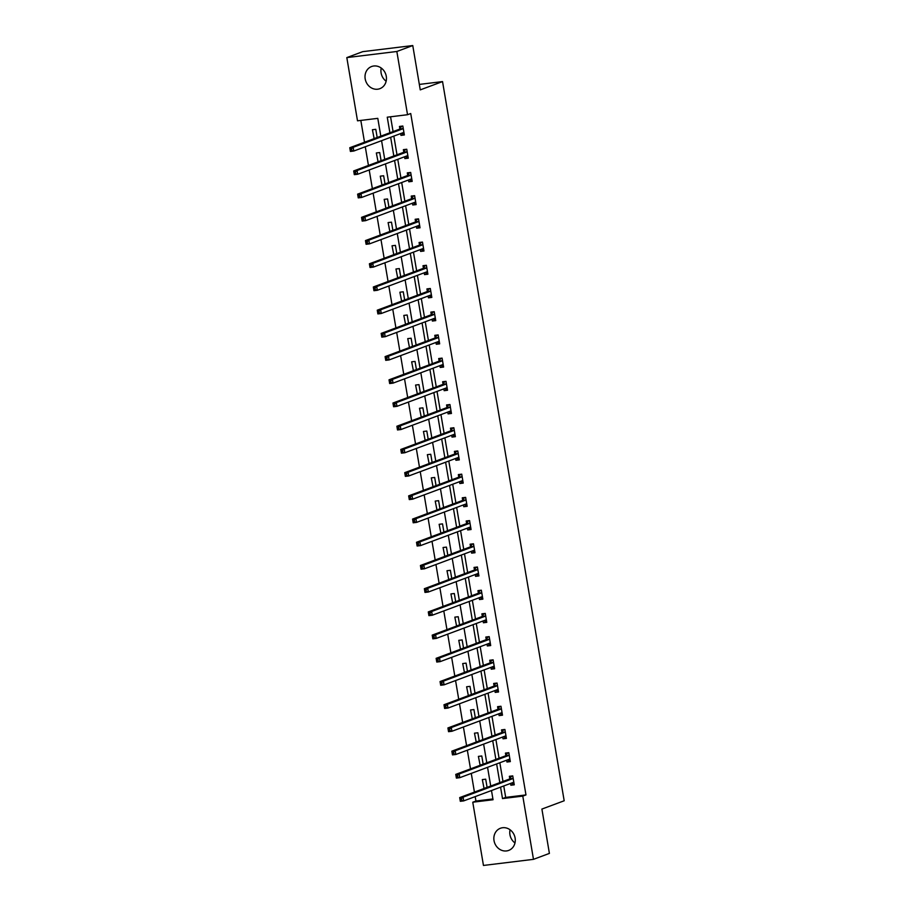 <?xml version="1.0" encoding="UTF-8"?>
<svg xmlns="http://www.w3.org/2000/svg" width="911" height="911" viewBox="0 0 911 911"><rect width="100%" height="100%" fill="white"/><g stroke="black" fill="none" stroke-linecap="round" stroke-linejoin="round"><path stroke-width="1.37" d="M386.15 81.227A11.82 10.568 69.6 0 1 381.105 72.948A11.82 10.568 69.6 0 1 381.231 68.04M386.275 76.308A11.82 10.568 69.6 0 1 379.864 88.674A11.82 10.568 69.6 0 1 365.186 78.881A11.82 10.568 69.6 0 1 371.597 66.526A11.82 10.568 69.6 0 1 386.275 76.308M514.988 842.96A11.82 10.568 69.6 0 1 509.944 834.692A11.82 10.568 69.6 0 1 510.069 829.773M515.114 838.052A11.82 10.568 69.6 0 1 508.702 850.407A11.82 10.568 69.6 0 1 494.024 840.625A11.82 10.568 69.6 0 1 500.435 828.258A11.82 10.568 69.6 0 1 515.114 838.052M380.809 136.16L377.792 118.35L357.511 120.821L346.818 57.598L362.726 51.654L412.763 45.55L420.256 89.882L442.541 81.58L564.182 800.769L541.897 809.07L549.401 853.402L533.482 859.346L483.456 865.45L472.763 802.215L493.045 799.744L491.484 790.532M475.189 796.613L475.941 801.031L472.763 802.215M360.824 120.423L364.514 142.23M365.277 146.751L368.443 165.449M369.206 169.958L372.371 188.657M373.134 193.166L376.289 211.864M377.052 216.374L380.217 235.072M380.98 239.593L384.146 258.28M384.909 262.801L388.063 281.488M388.838 286.008L391.992 304.695M392.755 309.216L395.921 327.914M396.684 332.424L399.849 351.122M400.612 355.632L403.767 374.33M404.53 378.839L407.695 397.538M408.458 402.058L411.624 420.745M412.387 425.266L415.541 443.953M416.316 448.474L419.47 467.161M420.233 471.682L423.399 490.369M424.162 494.889L427.327 513.588M428.09 518.097L431.245 536.795M432.008 541.305L435.173 560.003M435.936 564.513L439.102 583.211M439.865 587.732L443.031 606.419M443.794 610.939L446.948 629.626M447.711 634.147L450.877 652.834M451.64 657.355L454.805 676.042M455.568 680.563L458.723 699.261M459.497 703.77L462.651 722.469M463.414 726.978L466.58 745.676M467.343 750.186L470.509 768.884M471.272 773.405L474.426 792.092M442.541 81.58L419.333 84.416M475.941 801.031L492.908 798.958M487.089 787.377L485.7 779.19L482.318 779.6L484.06 788.505M483.16 764.17L481.782 755.982L478.4 756.392L480.131 765.297M475.986 742.112L479.232 740.905L477.854 732.774L474.472 733.184L476.214 742.078M475.314 717.743L473.925 709.567L470.543 709.976L472.285 718.87M471.386 694.535L469.996 686.359L466.626 686.769L468.356 695.662M467.457 671.327L466.079 663.14L462.697 663.561L464.439 672.455M463.54 648.12L462.15 639.932L458.768 640.342L460.51 649.247M459.611 624.912L458.222 616.724L454.84 617.134L456.582 626.039M455.682 601.704L454.304 593.517L450.922 593.926L452.653 602.831M451.754 578.496L450.376 570.309L446.994 570.719L448.736 579.624M444.579 556.439L447.825 555.232L446.447 547.101L443.065 547.511L444.807 556.405M443.908 532.07L442.518 523.893L439.148 524.303L440.878 533.197M439.979 508.862L438.601 500.674L435.219 501.096L436.961 509.989M436.05 485.654L434.672 477.466L431.29 477.888L433.032 486.781M432.133 462.446L430.744 454.259L427.361 454.669L429.104 463.574M428.204 439.239L426.815 431.051L423.444 431.461L425.175 440.366M424.275 416.031L422.898 407.843L419.515 408.253L421.258 417.158M420.358 392.823L418.969 384.636L415.587 385.046L417.329 393.951M413.173 370.766L416.418 369.559L415.04 361.428L411.658 361.838L413.4 370.731M412.501 346.396L411.123 338.22L407.741 338.63L409.472 347.524M408.572 323.189L407.194 315.001L403.812 315.422L405.554 324.316M404.655 299.981L403.266 291.793L399.883 292.215L401.626 301.108M400.726 276.773L399.337 268.586L395.966 268.996L397.697 277.901M396.797 253.565L395.42 245.378L392.037 245.788L393.78 254.693M392.88 230.358L391.491 222.17L388.109 222.58L389.851 231.485M388.951 207.15L387.562 198.962L384.18 199.372L385.922 208.277M381.766 185.092L385.011 183.885L383.645 175.755L380.263 176.165L381.994 185.058M381.094 160.723L379.716 152.547L376.334 152.957L378.076 161.851M377.177 137.515L375.787 129.328L372.405 129.749L374.148 138.643M503.76 785.965L505.685 797.398L525.977 794.927L410.724 113.522L407.536 114.718L387.255 117.189L389.897 132.778M390.568 116.79L393.074 131.594M393.837 136.103L397.002 154.802M397.765 159.311L400.931 178.009M401.694 182.519L404.848 201.217M405.611 205.738L408.777 224.425M409.54 228.946L412.706 247.633M413.469 252.153L416.634 270.84M417.397 275.361L420.552 294.048M421.315 298.569L424.48 317.267M425.243 321.777L428.409 340.475M429.172 344.984L432.326 363.683M433.101 368.192L436.255 386.89M437.018 391.411L440.184 410.098M440.947 414.619L444.112 433.306M444.875 437.827L448.03 456.513M448.793 461.034L451.958 479.721M452.721 484.242L455.887 502.94M456.65 507.45L459.804 526.148M460.579 530.657L463.733 549.356M464.496 553.865L467.662 572.563M468.425 577.084L471.591 595.771M472.353 600.292L475.508 618.979M476.271 623.5L479.437 642.187M480.199 646.708L483.365 665.394M484.128 669.915L487.294 688.614M488.057 693.123L491.211 711.821M491.974 716.331L495.14 735.029M495.903 739.538L499.069 758.237M499.832 762.758L502.986 781.444M510.57 783.426L510.877 785.225L514.26 784.815L512.745 775.887L509.363 776.297L509.773 778.711M506.641 760.207L506.949 762.017L510.331 761.607L508.816 752.68L505.446 753.09L505.844 755.504M502.724 736.999L503.02 738.81L506.402 738.4L504.899 729.472L501.517 729.882L501.927 732.285M498.795 713.791L499.103 715.602L502.485 715.192L500.97 706.264L497.588 706.674L497.998 709.077M494.867 690.584L495.174 692.394L498.556 691.973L497.042 683.056L493.66 683.466L494.069 685.869M490.938 667.376L491.245 669.186L494.627 668.765L493.124 659.837L489.742 660.259L490.141 662.661M487.021 644.168L487.328 645.967L490.699 645.557L489.196 636.63L485.814 637.051L486.223 639.454M483.092 620.96L483.399 622.76L486.781 622.35L485.267 613.422L481.885 613.832L482.295 616.246M479.163 597.753L479.471 599.552L482.853 599.142L481.338 590.214L477.968 590.624L478.366 593.038M475.246 574.534L475.542 576.344L478.924 575.934L477.421 567.006L474.039 567.416L474.449 569.83M471.317 551.326L471.625 553.136L475.007 552.726L473.492 543.799L470.11 544.209L470.52 546.611M467.389 528.118L467.696 529.929L471.078 529.519L469.564 520.591L466.181 521.001L466.591 523.404M463.46 504.91L463.767 506.721L467.149 506.3L465.635 497.383L462.264 497.793L462.663 500.196M459.543 481.703L459.839 483.513L463.221 483.092L461.718 474.164L458.335 474.585L458.745 476.988M455.614 458.495L455.921 460.294L459.303 459.884L457.789 450.956L454.407 451.378L454.817 453.78M451.685 435.287L451.993 437.086L455.375 436.676L453.86 427.749L450.478 428.159L450.888 430.573M447.756 412.079L448.064 413.879L451.446 413.469L449.943 404.541L446.561 404.951L446.971 407.365M443.839 388.86L444.147 390.671L447.517 390.261L446.014 381.333L442.632 381.743L443.042 384.157M439.911 365.653L440.218 367.463L443.6 367.053L442.086 358.125L438.703 358.535L439.113 360.938M435.982 342.445L436.289 344.256L439.671 343.846L438.157 334.918L434.786 335.328L435.185 337.73M432.065 319.237L432.361 321.048L435.743 320.626L434.24 311.699L430.857 312.12L431.267 314.523M428.136 296.029L428.443 297.84L431.825 297.419L430.311 288.491L426.929 288.912L427.339 291.315M424.207 272.822L424.515 274.621L427.897 274.211L426.382 265.283L423 265.693L423.41 268.107M420.278 249.614L420.586 251.413L423.968 251.003L422.465 242.075L419.083 242.485L419.481 244.9M416.361 226.406L416.669 228.206L420.039 227.796L418.536 218.868L415.154 219.278L415.564 221.692M412.432 203.187L412.74 204.998L416.122 204.588L414.607 195.66L411.225 196.07L411.635 198.484M408.504 179.979L408.811 181.79L412.193 181.38L410.679 172.452L407.308 172.862L407.707 175.265M404.586 156.772L404.883 158.582L408.265 158.172L406.761 149.245L403.379 149.655L403.789 152.057M400.658 133.564L400.965 135.375L404.347 134.953L402.833 126.025L399.451 126.447L399.861 128.85M412.763 45.55L396.843 51.483L407.536 114.718M346.818 57.598L396.843 51.483M525.977 794.927L522.789 796.112L533.482 859.346M500.572 787.15L502.508 798.583L522.789 796.112M390.66 137.288L393.814 155.986M394.577 160.495L397.743 179.194M398.506 183.715L401.671 202.401M402.434 206.922L405.6 225.609M406.363 230.13L409.517 248.817M410.28 253.338L413.446 272.025M414.209 276.545L417.375 295.244M418.138 299.753L421.292 318.451M422.066 322.961L425.221 341.659M425.984 346.169L429.149 364.867M429.912 369.388L433.078 388.075M433.841 392.595L436.995 411.282M437.758 415.803L440.924 434.49M441.687 439.011L444.853 457.698M445.616 462.219L448.77 480.917M449.544 485.426L452.699 504.125M453.462 508.634L456.627 527.332M457.39 531.842L460.556 550.54M461.319 555.061L464.473 573.748M465.236 578.269L468.402 596.956M469.165 601.476L472.331 620.163M473.094 624.684L476.259 643.371M477.022 647.892L480.177 666.59M480.94 671.1L484.105 689.798M484.868 694.307L488.034 713.006M488.797 717.515L491.951 736.213M492.726 740.734L495.88 759.421M496.643 763.942L499.809 782.629M490.722 786.022L487.556 767.324M486.793 762.814L483.627 744.116M482.864 739.595L479.71 720.908M478.947 716.388L475.781 697.701M475.018 693.18L471.852 674.493M471.089 669.972L467.935 651.285M467.172 646.764L464.006 628.066M463.243 623.557L460.078 604.858M459.315 600.349L456.149 581.651M455.386 577.141L452.232 558.443M451.469 553.922L448.303 535.235M447.54 530.714L444.374 512.028M443.611 507.507L440.457 488.82M439.683 484.299L436.528 465.612M435.765 461.091L432.6 442.393M431.837 437.884L428.671 419.185M427.908 414.676L424.754 395.978M423.991 391.468L420.825 372.77M420.062 368.249L416.896 349.562M416.133 345.041L412.968 326.354M412.205 321.834L409.05 303.147M408.287 298.626L405.122 279.939M404.359 275.418L401.193 256.72M400.43 252.21L397.276 233.512M396.513 229.003L393.347 210.304M392.584 205.795L389.418 187.097M388.655 182.576L385.49 163.889M384.727 159.368L381.572 140.681M505.685 797.398L502.508 798.583M514.123 784.018L510.877 785.225M487.078 787.32L483.832 788.527M483.149 764.113L479.903 765.32M510.194 760.81L506.949 762.017M506.265 737.603L503.02 738.81M475.303 717.697L472.057 718.904M502.348 714.395L499.103 715.602M471.374 694.478L468.129 695.697M498.419 691.176L495.174 692.394M467.445 671.27L464.2 672.489M494.491 667.968L491.245 669.186M463.528 648.063L460.283 649.27M490.573 644.76L487.328 645.967M459.599 624.855L456.354 626.062M486.645 621.553L483.399 622.76M455.671 601.647L452.425 602.854M482.716 598.345L479.471 599.552M451.754 578.439L448.508 579.647M478.787 575.137L475.542 576.344M474.87 551.929L471.625 553.136M443.896 532.024L440.651 533.231M470.941 528.722L467.696 529.929M439.967 508.805L436.722 510.023M467.013 505.503L463.767 506.721M436.05 485.597L432.805 486.816M463.095 482.295L459.839 483.513M432.121 462.389L428.876 463.597M459.167 459.087L455.921 460.294M428.193 439.182L424.947 440.389M455.238 435.879L451.993 437.086M424.275 415.974L421.019 417.181M451.309 412.672L448.064 413.879M420.347 392.766L417.101 393.973M447.392 389.464L444.147 390.671M443.463 366.256L440.218 367.463M412.489 346.351L409.244 347.558M439.535 343.048L436.289 344.256M408.572 323.132L405.327 324.35M435.606 319.829L432.361 321.048M404.643 299.924L401.398 301.142M431.689 296.622L428.443 297.84M400.715 276.716L397.469 277.923M427.76 273.414L424.515 274.621M396.786 253.509L393.541 254.716M423.831 250.206L420.586 251.413M392.869 230.301L389.623 231.508M419.914 226.998L416.669 228.206M388.94 207.093L385.695 208.3M415.985 203.791L412.74 204.998M412.057 180.583L408.811 181.79M381.094 160.678L377.849 161.885M408.128 157.375L404.883 158.582M377.165 137.459L373.92 138.677M404.211 134.156L400.965 135.375M511.208 783.187L514.055 783.631M512.517 775.91L511.265 776.388L512.802 776.195M461.41 798.719L460.066 798.89L460.317 800.37L461.661 800.211L461.41 798.719L463.073 797.171L463.699 800.894L460.317 801.304L459.691 797.592L463.073 797.171L512.859 778.609A1.515 0.66 83 0 0 513.075 778.415L513.155 778.29M513.85 782.401L513.736 782.355A1.515 0.66 83 0 0 513.553 782.321A1.515 0.66 83 0 0 513.485 782.333L463.699 800.894L461.661 800.211M460.066 798.89L459.691 797.592L509.477 779.03A1.515 0.66 83 0 0 509.693 778.837L511.265 776.388M460.317 800.37L460.317 801.304M507.29 759.968L510.137 760.423M508.6 752.702L507.336 753.181L508.873 752.987M457.493 775.512L456.138 775.682L456.388 777.163L457.743 777.003L457.493 775.512L459.144 773.963L459.77 777.687L456.388 778.096L455.762 774.384L459.144 773.963L508.93 755.401A1.515 0.66 83 0 0 509.147 755.208L509.226 755.082M509.921 759.193L509.818 759.148A1.515 0.66 83 0 0 509.625 759.114A1.515 0.66 83 0 0 509.556 759.125L459.77 777.687L457.743 777.003M456.138 775.682L455.762 774.384L505.548 755.823A1.515 0.66 83 0 0 505.764 755.618L507.336 753.181M456.388 777.163L456.388 778.096M503.362 736.76L506.209 737.215M504.671 729.495L503.407 729.962L504.945 729.779M453.564 752.304L452.209 752.475L452.46 753.955L453.815 753.796L453.564 752.304L455.215 750.755L455.842 754.479L452.471 754.889L451.833 751.165L455.215 750.755L505.001 732.193A1.515 0.66 83 0 0 505.229 732L505.298 731.875M506.004 735.986L505.89 735.94A1.515 0.66 83 0 0 505.707 735.894A1.515 0.66 83 0 0 505.639 735.917L455.842 754.479L453.815 753.796M452.209 752.475L451.833 751.165L501.619 732.603A1.515 0.66 83 0 0 501.847 732.41L503.407 729.962M452.46 753.955L452.471 754.889M499.433 713.552L502.28 714.008M500.743 706.287L499.49 706.754L501.027 706.572M449.635 729.096L448.28 729.255L448.542 730.747L449.886 730.588L449.635 729.096L451.287 727.547L451.924 731.271L448.542 731.681L447.916 727.957L451.287 727.547L501.084 708.986A1.515 0.66 83 0 0 501.301 708.792L501.38 708.667M502.075 712.778L501.961 712.721A1.515 0.66 83 0 0 501.779 712.687A1.515 0.66 83 0 0 501.71 712.709L451.924 731.271L449.886 730.588M448.28 729.255L447.916 727.957L497.702 709.396A1.515 0.66 83 0 0 497.918 709.202L499.49 706.754M448.542 730.747L448.542 731.681M495.504 690.344L498.351 690.8M496.814 683.079L495.561 683.546L497.099 683.364M445.707 705.888L444.363 706.048L444.614 707.54L445.969 707.369L445.707 705.888L447.369 704.34L447.996 708.063L444.614 708.473L443.987 704.75L447.369 704.34L497.155 685.778A1.515 0.66 83 0 0 497.372 685.584L497.452 685.459M498.146 689.57L498.044 689.513A1.515 0.66 83 0 0 497.85 689.479A1.515 0.66 83 0 0 497.782 689.502L447.996 708.063L445.969 707.369M444.363 706.048L443.987 704.75L493.773 686.188A1.515 0.66 83 0 0 493.99 685.994L495.561 683.546M444.614 707.54L444.614 708.473M491.587 667.137L494.434 667.592M492.897 659.871L491.633 660.338L493.17 660.156M441.789 682.681L440.434 682.84L440.685 684.332L442.04 684.161L441.789 682.681L443.441 681.132L444.067 684.844L440.685 685.266L440.059 681.542L443.441 681.132L493.227 662.57A1.515 0.66 83 0 0 493.443 662.377L493.523 662.251M494.217 666.362L494.115 666.305A1.515 0.66 83 0 0 493.921 666.271A1.515 0.66 83 0 0 493.853 666.283L444.067 684.844L442.04 684.161M440.434 682.84L440.059 681.542L489.845 662.98A1.515 0.66 83 0 0 490.072 662.787L491.633 660.338M440.685 684.332L440.685 685.266M487.658 643.929L490.505 644.384M488.968 636.664L487.704 637.131L489.241 636.937M437.861 659.473L436.506 659.632L436.756 661.124L438.111 660.953L437.861 659.473L439.512 657.924L440.138 661.637L436.768 662.046L436.13 658.334L439.512 657.924L489.298 639.363A1.515 0.66 83 0 0 489.526 639.169L489.606 639.044M490.3 643.155L490.186 643.098A1.515 0.66 83 0 0 490.004 643.064A1.515 0.66 83 0 0 489.936 643.075L440.138 661.637L438.111 660.953M436.506 659.632L436.13 658.334L485.927 639.773A1.515 0.66 83 0 0 486.144 639.579L487.704 637.131M436.756 661.124L436.768 662.046M483.73 620.721L486.576 621.177M485.039 613.456L483.787 613.923L485.324 613.729M433.932 636.254L432.588 636.425L432.839 637.916L434.183 637.746L433.932 636.254L435.583 634.716L436.221 638.429L432.839 638.839L432.213 635.126L435.583 634.716L485.381 616.155A1.515 0.66 83 0 0 485.597 615.95L485.677 615.836M486.372 619.947L486.258 619.89A1.515 0.66 83 0 0 486.075 619.856A1.515 0.66 83 0 0 486.007 619.867L436.221 638.429L434.183 637.746M432.588 636.425L432.213 635.126L481.999 616.565A1.515 0.66 83 0 0 482.215 616.371L483.787 613.923M432.839 637.916L432.839 638.839M479.801 597.514L482.648 597.958M481.122 590.237L479.858 590.715L481.395 590.522M430.015 613.046L428.66 613.217L428.91 614.697L430.265 614.538L430.015 613.046L431.666 611.497L432.292 615.221L428.91 615.631L428.284 611.919L431.666 611.497L481.452 592.936A1.515 0.66 83 0 0 481.668 592.742L481.748 592.617M482.443 596.728L482.34 596.682A1.515 0.66 83 0 0 482.147 596.648A1.515 0.66 83 0 0 482.078 596.659L432.292 615.221L430.265 614.538M428.66 613.217L428.284 611.919L478.07 593.357A1.515 0.66 83 0 0 478.286 593.163L479.858 590.715M428.91 614.697L428.91 615.631M475.884 574.294L478.73 574.75M477.193 567.029L475.929 567.507L477.466 567.314M426.086 589.838L424.731 590.009L424.981 591.49L426.337 591.33L426.086 589.838L427.737 588.29L428.364 592.013L424.981 592.423L424.355 588.7L427.737 588.29L477.523 569.728A1.515 0.66 83 0 0 477.751 569.534L477.82 569.409M478.514 573.52L478.412 573.475A1.515 0.66 83 0 0 478.218 573.44A1.515 0.66 83 0 0 478.15 573.452L428.364 592.013L426.337 591.33M424.731 590.009L424.355 588.7L474.141 570.149A1.515 0.66 83 0 0 474.369 569.944L475.929 567.507M424.981 591.49L424.981 592.423M471.955 551.087L474.802 551.542M473.264 543.821L472.012 544.288L473.549 544.106M422.157 566.631L420.802 566.801L421.064 568.282L422.408 568.122L422.157 566.631L423.809 565.082L424.446 568.806L421.064 569.216L420.426 565.492L423.809 565.082L473.606 546.52A1.515 0.66 83 0 0 473.822 546.327L473.902 546.201M474.597 550.312L474.483 550.267A1.515 0.66 83 0 0 474.301 550.221A1.515 0.66 83 0 0 474.232 550.244L424.446 568.806L422.408 568.122M420.802 566.801L420.426 565.492L470.224 546.93A1.515 0.66 83 0 0 470.44 546.737L472.012 544.288M421.064 568.282L421.064 569.216M468.026 527.879L470.873 528.334M469.336 520.614L468.083 521.081L469.62 520.898M418.229 543.423L416.885 543.582L417.136 545.074L418.491 544.915L418.229 543.423L419.891 541.874L420.518 545.598L417.136 546.008L416.509 542.284L419.891 541.874L469.677 523.313A1.515 0.66 83 0 0 469.894 523.119L469.974 522.994M470.668 527.105L470.566 527.048A1.515 0.66 83 0 0 470.372 527.014A1.515 0.66 83 0 0 470.304 527.036L420.518 545.598L418.491 544.915M416.885 543.582L416.509 542.284L466.295 523.723A1.515 0.66 83 0 0 466.512 523.529L468.083 521.081M417.136 545.074L417.136 546.008M464.109 504.671L466.956 505.127M465.419 497.406L464.154 497.873L465.692 497.691M414.311 520.215L412.956 520.375L413.207 521.866L414.562 521.696L414.311 520.215L415.963 518.666L416.589 522.379L413.207 522.8L412.581 519.076L415.963 518.666L465.749 500.105A1.515 0.66 83 0 0 465.965 499.911L466.045 499.786M466.739 503.897L466.637 503.84A1.515 0.66 83 0 0 466.443 503.806A1.515 0.66 83 0 0 466.375 503.829L416.589 522.379L414.562 521.696M412.956 520.375L412.581 519.076L462.367 500.515A1.515 0.66 83 0 0 462.594 500.321L464.154 497.873M413.207 521.866L413.207 522.8M460.18 481.464L463.027 481.919M461.49 474.198L460.226 474.665L461.763 474.483M410.383 497.007L409.028 497.167L409.278 498.659L410.633 498.488L410.383 497.007L412.034 495.459L412.66 499.171L409.29 499.592L408.652 495.869L412.034 495.459L461.82 476.897A1.515 0.66 83 0 0 462.048 476.704L462.128 476.578M462.822 480.689L462.708 480.632A1.515 0.66 83 0 0 462.526 480.598A1.515 0.66 83 0 0 462.458 480.609L412.66 499.171L410.633 498.488M409.028 497.167L408.652 495.869L458.449 477.307A1.515 0.66 83 0 0 458.666 477.113L460.226 474.665M409.278 498.659L409.29 499.592M456.252 458.256L459.098 458.711M457.561 450.991L456.309 451.457L457.846 451.264M406.454 473.8L405.11 473.959L405.361 475.451L406.705 475.28L406.454 473.8L408.105 472.251L408.743 475.963L405.361 476.373L404.735 472.661L408.105 472.251L457.903 453.689A1.515 0.66 83 0 0 458.119 453.484L458.199 453.371M458.893 457.481L458.78 457.424A1.515 0.66 83 0 0 458.597 457.39A1.515 0.66 83 0 0 458.529 457.402L408.743 475.963L406.705 475.28M405.11 473.959L404.735 472.661L454.521 454.099A1.515 0.66 83 0 0 454.737 453.906L456.309 451.457M405.361 475.451L405.361 476.373M452.323 435.048L455.17 435.504M453.632 427.783L452.38 428.25L453.917 428.056M402.537 450.581L401.182 450.751L401.432 452.243L402.787 452.072L402.537 450.581L404.188 449.032L404.814 452.756L401.432 453.166L400.806 449.453L404.188 449.032L453.974 430.482A1.515 0.66 83 0 0 454.19 430.277L454.27 430.163M454.965 434.274L454.862 434.217A1.515 0.66 83 0 0 454.669 434.183A1.515 0.66 83 0 0 454.6 434.194L404.814 452.756L402.787 452.072M401.182 450.751L400.806 449.453L450.592 430.892A1.515 0.66 83 0 0 450.808 430.698L452.38 428.25M401.432 452.243L401.432 453.166M448.406 411.84L451.252 412.284M449.715 404.564L448.451 405.042L449.988 404.848M398.608 427.373L397.253 427.544L397.503 429.024L398.859 428.865L398.608 427.373L400.259 425.824L400.886 429.548L397.503 429.958L396.877 426.246L400.259 425.824L450.045 407.263A1.515 0.66 83 0 0 450.262 407.069L450.341 406.944M451.036 411.055L450.934 411.009A1.515 0.66 83 0 0 450.74 410.975A1.515 0.66 83 0 0 450.672 410.986L400.886 429.548L398.859 428.865M397.253 427.544L396.877 426.246L446.663 407.684A1.515 0.66 83 0 0 446.891 407.479L448.451 405.042M397.503 429.024L397.503 429.958M444.477 388.621L447.324 389.077M445.786 381.356L444.522 381.834L446.06 381.641M394.679 404.165L393.324 404.336L393.575 405.816L394.93 405.657L394.679 404.165L396.331 402.616L396.968 406.34L393.586 406.75L392.948 403.026L396.331 402.616L446.117 384.055A1.515 0.66 83 0 0 446.344 383.861L446.424 383.736M447.119 387.847L447.005 387.801A1.515 0.66 83 0 0 446.823 387.767A1.515 0.66 83 0 0 446.754 387.779L396.968 406.34L394.93 405.657M393.324 404.336L392.948 403.026L442.746 384.476A1.515 0.66 83 0 0 442.962 384.271L444.522 381.834M393.575 405.816L393.586 406.75M440.548 365.413L443.395 365.869M441.858 358.148L440.605 358.615L442.142 358.433M390.751 380.957L389.407 381.128L389.657 382.609L391.001 382.449L390.751 380.957L392.413 379.409L393.04 383.132L389.657 383.542L389.031 379.819L392.413 379.409L442.199 360.847A1.515 0.66 83 0 0 442.416 360.654L442.495 360.528M443.19 364.639L443.076 364.594A1.515 0.66 83 0 0 442.894 364.548A1.515 0.66 83 0 0 442.826 364.571L393.04 383.132L391.001 382.449M389.407 381.128L389.031 379.819L438.817 361.257A1.515 0.66 83 0 0 439.034 361.063L440.605 358.615M389.657 382.609L389.657 383.542M436.631 342.206L439.478 342.661M437.94 334.941L436.676 335.407L438.214 335.225M386.833 357.75L385.478 357.909L385.729 359.401L387.084 359.241L386.833 357.75L388.485 356.201L389.111 359.925L385.729 360.335L385.102 356.611L388.485 356.201L438.271 337.639A1.515 0.66 83 0 0 438.487 337.446L438.567 337.321M439.261 341.431L439.159 341.374A1.515 0.66 83 0 0 438.965 341.34A1.515 0.66 83 0 0 438.897 341.363L389.111 359.925L387.084 359.241M385.478 357.909L385.102 356.611L434.889 338.049A1.515 0.66 83 0 0 435.105 337.856L436.676 335.407M385.729 359.401L385.729 360.335M432.702 318.998L435.549 319.454M434.012 311.733L432.748 312.2L434.285 312.017M382.905 334.542L381.55 334.701L381.8 336.193L383.155 336.022L382.905 334.542L384.556 332.993L385.182 336.706L381.8 337.127L381.174 333.403L384.556 332.993L434.342 314.432A1.515 0.66 83 0 0 434.57 314.238L434.638 314.113M435.344 318.224L435.23 318.167A1.515 0.66 83 0 0 435.048 318.133A1.515 0.66 83 0 0 434.98 318.155L385.182 336.706L383.155 336.022M381.55 334.701L381.174 333.403L430.96 314.842A1.515 0.66 83 0 0 431.188 314.648L432.748 312.2M381.8 336.193L381.8 337.127M428.774 295.79L431.62 296.246M430.083 288.525L428.83 288.992L430.368 288.81M378.976 311.334L377.621 311.494L377.883 312.985L379.227 312.815L378.976 311.334L380.627 309.786L381.265 313.498L377.883 313.919L377.256 310.195L380.627 309.786L430.425 291.224A1.515 0.66 83 0 0 430.641 291.03L430.721 290.905M431.415 295.016L431.302 294.959A1.515 0.66 83 0 0 431.119 294.925A1.515 0.66 83 0 0 431.051 294.936L381.265 313.498L379.227 312.815M377.621 311.494L377.256 310.195L427.043 291.634A1.515 0.66 83 0 0 427.259 291.44L428.83 288.992M377.883 312.985L377.883 313.919M424.845 272.583L427.692 273.038M426.154 265.317L424.902 265.784L426.439 265.591M375.047 288.127L373.704 288.286L373.954 289.778L375.309 289.607L375.047 288.127L376.71 286.578L377.336 290.29L373.954 290.7L373.328 286.988L376.71 286.578L426.496 268.016A1.515 0.66 83 0 0 426.712 267.811L426.792 267.697M427.487 271.808L427.384 271.751A1.515 0.66 83 0 0 427.191 271.717A1.515 0.66 83 0 0 427.122 271.729L377.336 290.29L375.309 289.607M373.704 288.286L373.328 286.988L423.114 268.426A1.515 0.66 83 0 0 423.33 268.233L424.902 265.784M373.954 289.778L373.954 290.7M420.928 249.375L423.774 249.83M422.237 242.11L420.973 242.577L422.51 242.383M371.13 264.907L369.775 265.078L370.025 266.57L371.381 266.399L371.13 264.907L372.781 263.359L373.408 267.082L370.025 267.492L369.399 263.78L372.781 263.359L422.567 244.808A1.515 0.66 83 0 0 422.784 244.603L422.863 244.49M423.558 248.601L423.456 248.544A1.515 0.66 83 0 0 423.262 248.509A1.515 0.66 83 0 0 423.194 248.521L373.408 267.082L371.381 266.399M369.775 265.078L369.399 263.78L419.185 245.218A1.515 0.66 83 0 0 419.413 245.025L420.973 242.577M370.025 266.57L370.025 267.492M416.999 226.167L419.846 226.611M418.308 218.891L417.044 219.369L418.582 219.175M367.201 241.7L365.846 241.87L366.097 243.351L367.452 243.191L367.201 241.7L368.853 240.151L369.479 243.875L366.108 244.285L365.47 240.572L368.853 240.151L418.639 221.589A1.515 0.66 83 0 0 418.866 221.396L418.946 221.271M419.641 225.381L419.527 225.336A1.515 0.66 83 0 0 419.345 225.302A1.515 0.66 83 0 0 419.276 225.313L369.479 243.875L367.452 243.191M365.846 241.87L365.47 240.572L415.268 222.011A1.515 0.66 83 0 0 415.484 221.806L417.044 219.369M366.097 243.351L366.108 244.285M413.07 202.948L415.917 203.404M414.38 195.683L413.127 196.161L414.664 195.967M363.273 218.492L361.929 218.663L362.179 220.143L363.523 219.984L363.273 218.492L364.924 216.943L365.562 220.667L362.179 221.077L361.553 217.353L364.924 216.943L414.721 198.382A1.515 0.66 83 0 0 414.938 198.188L415.017 198.063M415.712 202.174L415.598 202.128A1.515 0.66 83 0 0 415.416 202.094A1.515 0.66 83 0 0 415.348 202.105L365.562 220.667L363.523 219.984M361.929 218.663L361.553 217.353L411.339 198.803A1.515 0.66 83 0 0 411.556 198.598L413.127 196.161M362.179 220.143L362.179 221.077M409.141 179.74L411.988 180.196M410.462 172.475L409.198 172.942L410.736 172.76M359.355 195.284L358 195.455L358.251 196.935L359.606 196.776L359.355 195.284L361.007 193.736L361.633 197.459L358.251 197.869L357.624 194.145L361.007 193.736L410.793 175.174A1.515 0.66 83 0 0 411.009 174.98L411.089 174.855M411.783 178.966L411.681 178.92A1.515 0.66 83 0 0 411.487 178.875A1.515 0.66 83 0 0 411.419 178.898L361.633 197.459L359.606 196.776M358 195.455L357.624 194.145L407.411 175.584A1.515 0.66 83 0 0 407.627 175.39L409.198 172.942M358.251 196.935L358.251 197.869M405.224 156.533L408.071 156.988M406.534 149.267L405.27 149.734L406.807 149.552M355.427 172.077L354.072 172.236L354.322 173.728L355.677 173.568L355.427 172.077L357.078 170.528L357.704 174.252L354.322 174.661L353.696 170.938L357.078 170.528L406.864 151.966A1.515 0.66 83 0 0 407.092 151.773L407.16 151.647M407.855 155.758L407.752 155.701A1.515 0.66 83 0 0 407.559 155.667A1.515 0.66 83 0 0 407.49 155.69L357.704 174.252L355.677 173.568M354.072 172.236L353.696 170.938L403.482 152.376A1.515 0.66 83 0 0 403.71 152.183L405.27 149.734M354.322 173.728L354.322 174.661M401.295 133.325L404.142 133.78M402.605 126.06L401.352 126.527L402.89 126.344M351.498 148.869L350.143 149.028L350.393 150.52L351.748 150.349L351.498 148.869L353.149 147.32L353.787 151.032L350.405 151.454L349.767 147.73L353.149 147.32L402.947 128.758A1.515 0.66 83 0 0 403.163 128.565L403.243 128.44M403.937 132.55L403.824 132.494A1.515 0.66 83 0 0 403.641 132.459A1.515 0.66 83 0 0 403.573 132.482L353.787 151.032L351.748 150.349M350.143 149.028L349.767 147.73L399.565 129.168A1.515 0.66 83 0 0 399.781 128.975L401.352 126.527M350.393 150.52L350.405 151.454M512.859 778.609L509.477 779.03M513.075 778.415L509.693 778.837M508.93 755.401L505.548 755.823M509.147 755.208L505.764 755.618M505.001 732.193L501.619 732.603M505.229 732L501.847 732.41M501.084 708.986L497.702 709.396M501.301 708.792L497.918 709.202M497.155 685.778L493.773 686.188M497.372 685.584L493.99 685.994M493.227 662.57L489.845 662.98M493.443 662.377L490.072 662.787M489.298 639.363L485.927 639.773M489.526 639.169L486.144 639.579M485.381 616.155L481.999 616.565M485.597 615.95L482.215 616.371M481.452 592.936L478.07 593.357M481.668 592.742L478.286 593.163M477.523 569.728L474.141 570.149M477.751 569.534L474.369 569.944M473.606 546.52L470.224 546.93M473.822 546.327L470.44 546.737M469.677 523.313L466.295 523.723M469.894 523.119L466.512 523.529M465.749 500.105L462.367 500.515M465.965 499.911L462.594 500.321M461.82 476.897L458.449 477.307M462.048 476.704L458.666 477.113M457.903 453.689L454.521 454.099M458.119 453.484L454.737 453.906M453.974 430.482L450.592 430.892M454.19 430.277L450.808 430.698M450.045 407.263L446.663 407.684M450.262 407.069L446.891 407.479M446.117 384.055L442.746 384.476M446.344 383.861L442.962 384.271M442.199 360.847L438.817 361.257M442.416 360.654L439.034 361.063M438.271 337.639L434.889 338.049M438.487 337.446L435.105 337.856M434.342 314.432L430.96 314.842M434.57 314.238L431.188 314.648M430.425 291.224L427.043 291.634M430.641 291.03L427.259 291.44M426.496 268.016L423.114 268.426M426.712 267.811L423.33 268.233M422.567 244.808L419.185 245.218M422.784 244.603L419.413 245.025M418.639 221.589L415.268 222.011M418.866 221.396L415.484 221.806M414.721 198.382L411.339 198.803M414.938 198.188L411.556 198.598M410.793 175.174L407.411 175.584M411.009 174.98L407.627 175.39M406.864 151.966L403.482 152.376M407.092 151.773L403.71 152.183M402.947 128.758L399.565 129.168M403.163 128.565L399.781 128.975"/></g></svg>
